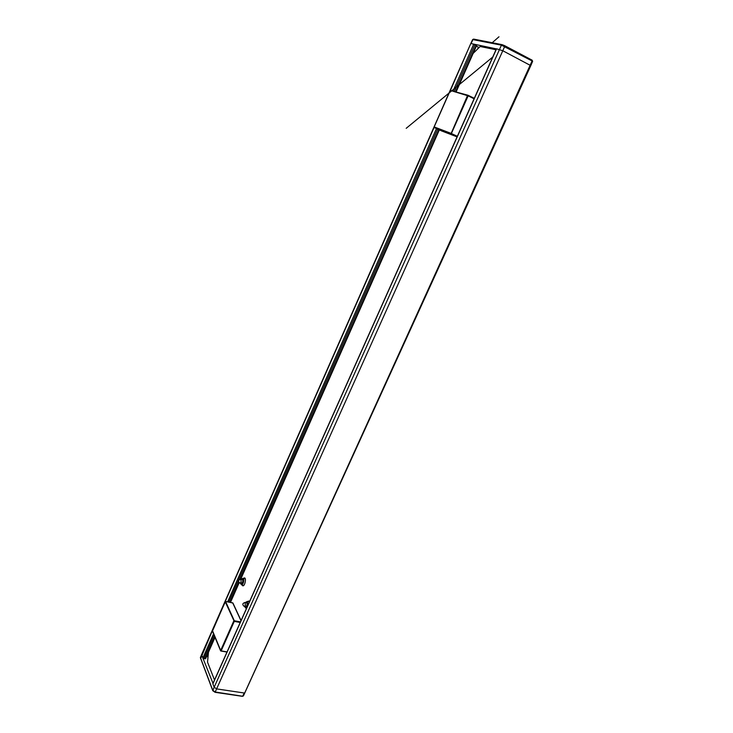 <?xml version="1.0" encoding="UTF-8"?>
<svg xmlns="http://www.w3.org/2000/svg" width="733" height="733" viewBox="0 0 733 733"><rect width="100%" height="100%" fill="white"/><g stroke="black" fill="none" stroke-linecap="round" stroke-linejoin="round"><path stroke-width="1.1" d="M450.3 90.434L468.14 95.858L468.14 95.308L467.498 95.583L450.942 133.928L451.372 133.525L450.749 133.25L434.165 126.919L450.309 90.406L468.002 95.263M441.614 130.932L434.403 127.588L434.211 126.937M225.141 601.601L234.258 621.392L234.313 620.759L233.735 621.071L220.615 650.565L220.935 651.087L212.387 630.426M212.488 631.012L225.37 601.491M232.526 602.81L232.929 603.296M214.512 680.013L207.521 662.137L208.456 652.233M242.147 578.749L243.026 578.319C244.016 579.061 244.062 580.728 243.173 583.321L241.624 584.852L240.992 584.109M241.542 579.354L241.982 578.859C243.31 578.639 243.539 580.023 242.66 583.001L240.882 583.954L240.681 583.321M240.965 579.235L242.348 579.519C243.099 581.049 242.815 582.369 241.496 583.486L240.112 583.211L241.056 582.277L240.965 579.235C238.17 580.05 237.877 581.37 240.112 583.211M246.783 607.776L245.912 608.179L245.243 607.41M246.361 601.921L247.287 601.463L247.974 605.101M245.766 602.535L246.196 602.031C247.607 601.793 247.855 603.222 246.957 606.328L245.134 607.245L244.932 606.622M245.198 602.425L246.609 602.7C247.406 604.267 247.131 605.623 245.775 606.787L244.364 606.512L245.317 605.586L245.198 602.425C242.339 603.296 242.064 604.652 244.364 606.512M243.411 578.401L244.483 577.879C246.59 578.108 244.804 586.427 242.779 585.823L242.009 584.925M247.662 601.536L248.762 600.996L249.495 601.701M473.142 53.408L480.161 46.491L496.003 49.762M496.516 48.909L473.72 44.127L476.487 45.565M476.358 46.133L479.116 47.517M208.035 656.722L206.578 656.484M205.607 658.463L203.838 658.655L202.858 658.014L213.065 683.523M242.321 696.203L215.355 692.034L212.79 690.349L200.393 657.538M243.438 695.535L242.733 696.075L244.236 693.006L216.73 688.91L214.164 687.224L212.882 683.926L496.562 48.809L502.756 50.724L530.628 65.549M244.932 692.465L532.094 60.94L532.442 61.325M213.532 633.816L202.858 658.014L201.648 654.468L200.375 657.574M532.085 60.152L504.698 45.684L502.197 44.686L501.418 45.162L532.094 60.94L532.085 60.152L504.735 45.712M472.648 39.564L501.418 45.162L214.164 687.224L212.772 690.697L215.081 692.309L504.698 46.481L504.698 45.684L502.197 44.686L473.674 39.106L472.932 39.555L471.053 43.577L473.72 44.127L453.131 90.791M473.646 39.096L472.657 39.545L470.769 43.568L450.548 90.113M468.158 95.317L474.306 98.332L468.066 95.272L450.254 90.397L434.165 126.919L434.403 127.588L457.126 136.805M457.346 136.311L451.372 133.525L468.14 95.858L474.104 98.781M457.09 136.879L441.568 130.914L457.09 136.879M240.479 621.886L234.313 620.759L225.572 601.481L232.691 602.847L240.983 620.741M227.074 651.894L221.137 650.895L234.258 621.392L240.213 622.482M221.045 651.041L227.01 652.04M200.622 658.655L212.304 630.847L220.606 650.822L226.983 652.104M243.429 695.892L242.458 696.341L215.081 692.309L212.772 690.697L200.356 657.62M502.032 44.676L473.674 39.106M478.402 47.196L477.595 49.019M476.148 45.244L455.688 91.552M438.856 129.659L240.195 579.235M238.83 582.323L230.015 602.279M214.769 636.785L205.02 658.848M203.838 658.655L214.155 635.3M228.833 602.05L437.665 129.1M454.414 91.176L474.966 44.631M436.474 128.55L227.651 601.82M225.26 601.436L434.156 127.322M441.559 130.914L434.403 127.588M241.065 620.567L232.929 603.03L225.498 601.408L212.295 630.847M241.624 584.852L243.851 585.3M243.026 578.319L245.243 578.777M240.882 583.954L241.12 584.412M245.912 608.179L246.545 608.298M247.287 601.463L249.412 601.875M245.134 607.245L245.372 607.721M532.094 60.152L532.634 61.306L530.82 65.549L243.448 695.855M492.228 42.734C504.286 32.105 497.579 38.015 492.228 42.734M492.741 57.046L406.192 128.321L492.741 57.055M496.424 48.809L212.872 683.687M476.606 45.565L456.21 91.717M439.342 129.878L240.736 579.198M239.178 582.735L230.501 602.37M215.016 637.389L205.616 658.674M470.769 43.586L201.657 654.459"/></g></svg>
